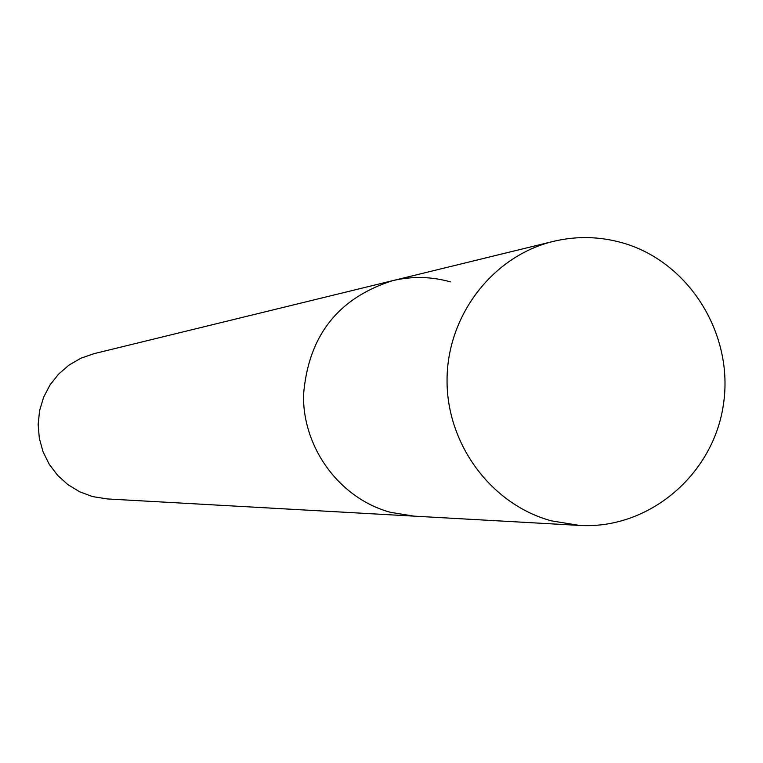 <?xml version="1.0" encoding="UTF-8"?>
<svg xmlns="http://www.w3.org/2000/svg" width="763" height="763" viewBox="0 0 763 763"><rect width="100%" height="100%" fill="white"/><g stroke="black" fill="none" stroke-linecap="round" stroke-linejoin="round"><path stroke-width="1.14" d="M450.408 281.862C431.152 276.473 411.801 276.101 392.344 280.736L93.878 353.698L80.888 358.219L68.966 365.124L58.532 374.175L49.957 385.048L43.567 397.351L39.581 410.666L38.15 424.505L39.323 438.382L43.052 451.782L49.214 464.238L57.578 475.311L67.85 484.591L79.648 491.773L92.571 496.579L107.259 498.935L579.451 525.421C648.703 529.598 713.128 475.063 723.372 404.81C734.311 334.671 689.323 261.919 622.656 242.901C599.661 236.358 576.542 235.862 553.28 241.404C493.089 255.901 447.356 314.947 447.051 379.573C446.422 444.19 491.334 504.648 551.439 520.852L579.451 525.421M392.344 280.736C337.694 298.266 308.08 336.464 303.493 395.348C302.93 448.844 340.365 498.888 390.608 512.345L414.032 516.141L390.608 512.345C340.365 498.888 302.93 448.844 303.493 395.348C308.08 336.464 337.694 298.266 392.344 280.736L553.28 241.404"/></g></svg>
